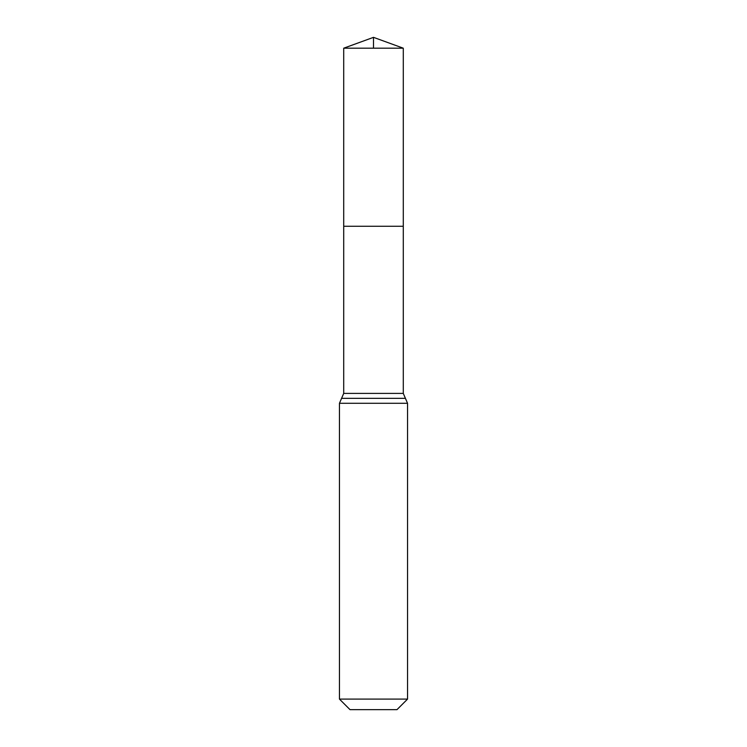 <?xml version="1.0" encoding="UTF-8"?>
<svg xmlns="http://www.w3.org/2000/svg" width="747" height="747" viewBox="0 0 747 747"><rect width="100%" height="100%" fill="white"/><g stroke="black" fill="none" stroke-linecap="round" stroke-linejoin="round"><path stroke-width="1.12" d="M343.713 393.398L343.713 226.276L403.287 226.276L343.713 226.276L343.713 48.191L403.287 48.191L403.287 393.398L343.713 393.398L341.584 398.338L405.416 398.338L403.287 393.398M339.455 699.099L407.545 699.099L396.984 709.65L350.016 709.65L339.455 699.099L339.455 403.287L341.584 398.338M343.713 48.191L373.5 37.35L403.287 48.191M373.5 48.191L373.5 37.35L343.713 48.191L343.713 226.276M339.455 403.287L407.545 403.287L405.416 398.338M407.545 699.099L407.545 403.287"/></g></svg>
